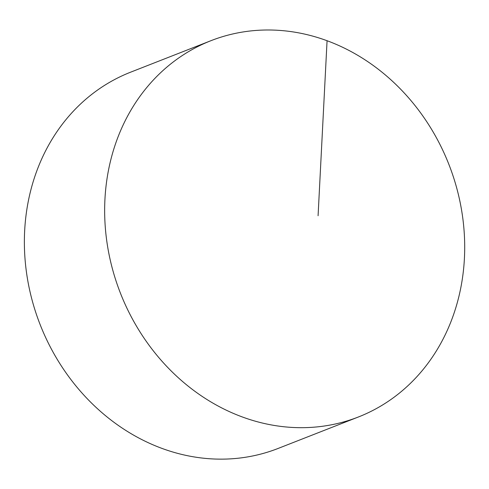 <?xml version="1.0" encoding="UTF-8"?>
<svg xmlns="http://www.w3.org/2000/svg" width="489" height="489" viewBox="0 0 489 489"><rect width="100%" height="100%" fill="white"/><g stroke="black" fill="none" stroke-linecap="round" stroke-linejoin="round"><path stroke-width="0.73" d="M459.642 293.284A202.073 176.395 68.6 0 0 399.721 88.264A202.073 176.395 68.6 0 0 210.936 40.697A202.073 176.395 68.6 0 0 109.713 164.383A202.073 176.395 68.6 0 0 169.634 369.409A202.073 176.395 68.6 0 0 358.419 416.976A202.073 176.395 68.6 0 0 459.642 293.284M210.936 40.697L130.661 72.164A202.073 176.395 68.6 0 0 40.165 324.672A202.073 176.395 68.6 0 0 278.137 448.437L358.419 416.976M318.082 215.741L327.068 40.728"/></g></svg>
